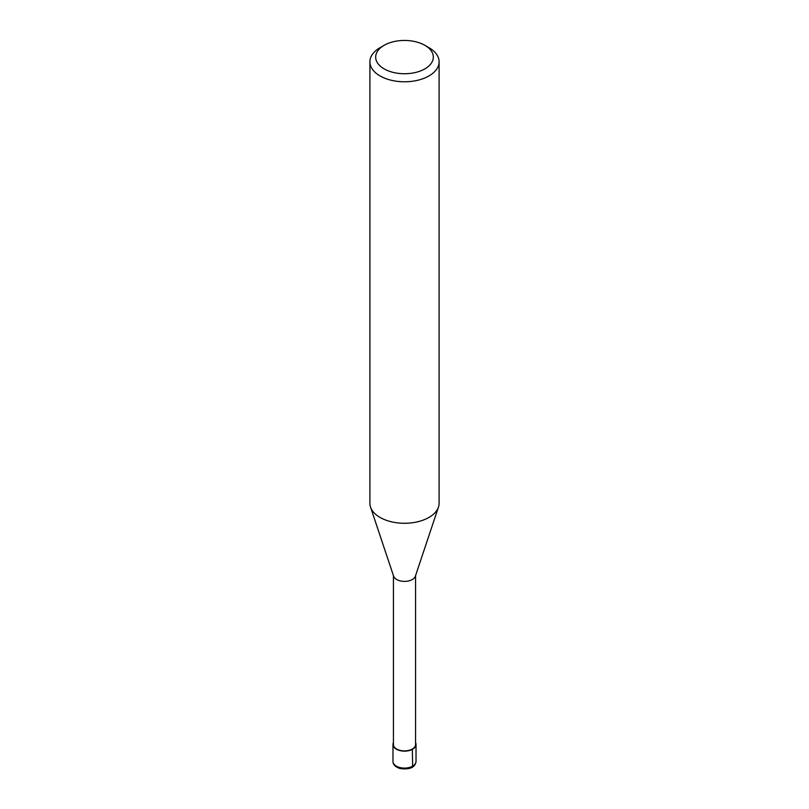 <?xml version="1.0" encoding="UTF-8"?>
<svg xmlns="http://www.w3.org/2000/svg" width="809" height="809" viewBox="0 0 809 809"><rect width="100%" height="100%" fill="white"/><g stroke="black" fill="none" stroke-linecap="round" stroke-linejoin="round"><path stroke-width="1.21" d="M369.905 61.808L369.905 503.309A34.595 19.972 0 0 0 370.532 507.091A34.595 19.972 0 0 0 380.038 517.426A34.595 19.972 0 0 0 414.643 522.402A34.595 19.972 0 0 0 438.468 507.091A34.595 19.972 0 0 0 439.095 503.309L439.095 61.808A34.595 19.972 180 0 1 417.737 80.263A34.595 19.972 180 0 1 380.038 75.925A34.595 19.972 180 0 1 369.905 61.808A34.595 19.972 180 0 1 380.038 47.68L384.113 45.324A28.831 16.645 0 0 0 384.113 68.866A28.831 16.645 0 0 0 424.887 68.866A28.831 16.645 0 0 0 424.887 45.324A28.831 16.645 0 0 0 384.113 45.324M424.887 45.324L428.962 47.68A34.595 19.972 180 0 1 439.095 61.808M415.573 575.604L415.573 744.492A11.073 6.391 180 0 1 408.737 750.398A11.073 6.391 180 0 1 396.673 749.013A11.073 6.391 180 0 1 393.427 744.492L393.427 575.604M370.532 507.091L393.629 576.21A11.073 6.391 0 0 0 396.673 579.517A11.073 6.391 0 0 0 407.746 581.105A11.073 6.391 0 0 0 415.371 576.21L438.468 507.091M393.427 742.622A11.528 6.654 0 0 0 392.972 744.492A11.528 6.654 0 0 0 404.5 751.146A11.528 6.654 0 0 0 416.028 744.492A11.528 6.654 0 0 0 415.573 742.622M410.861 766.993L412.651 766.143L412.327 749.013M392.972 744.492L392.972 761.441A11.528 6.654 0 0 0 404.5 768.095A11.528 6.654 0 0 0 416.028 761.441L416.028 744.492M392.972 761.441C393.002 764.677 395.419 767.053 400.222 768.55C413.116 770.229 415.604 764.98 416.028 761.441"/></g></svg>
